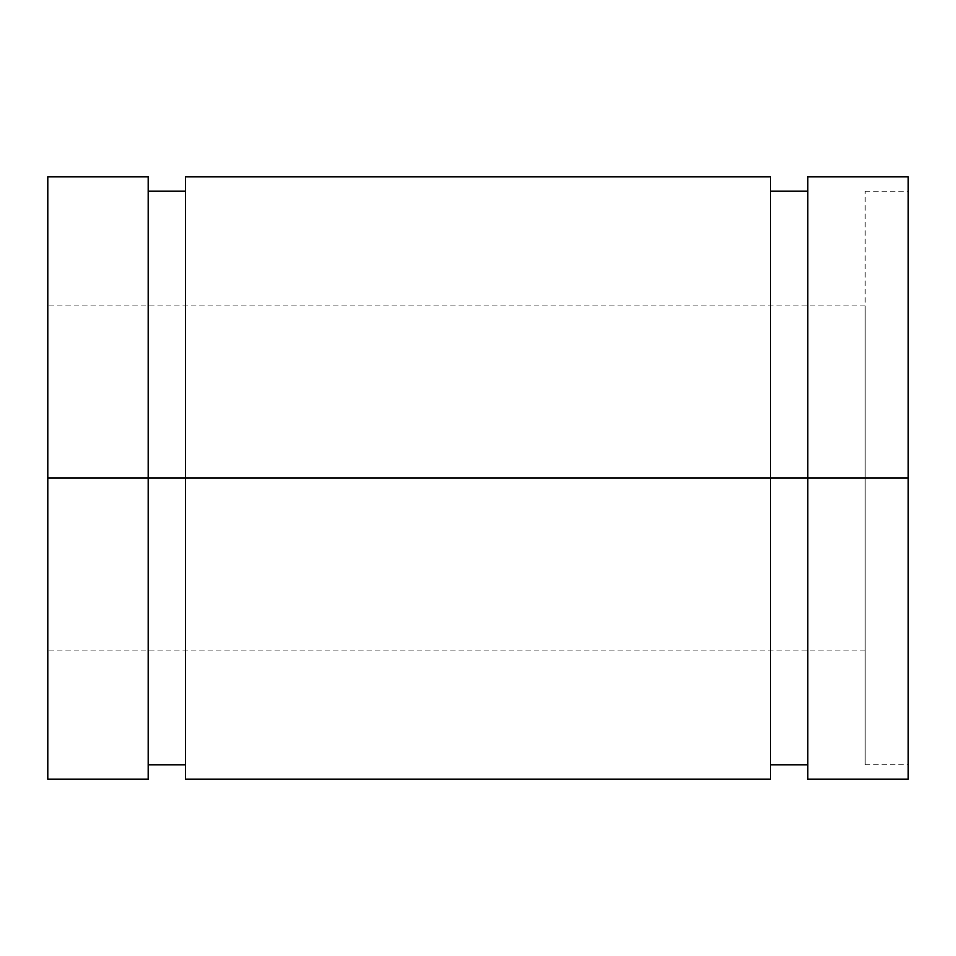 <?xml version="1.0" encoding="UTF-8"?>
<svg xmlns="http://www.w3.org/2000/svg" width="956" height="956" viewBox="0 0 956 956"><rect width="100%" height="100%" fill="white"/><g stroke="black" fill="none" stroke-linecap="round" stroke-linejoin="round"><path stroke-width="0.72" stroke-dasharray="4.78 3.58" d="M865.18 478L865.18 191.2L865.18 478L908.2 478L865.18 478L865.18 305.92L865.18 478L47.8 478L770.536 478L770.536 779.14L770.536 478L807.82 478L807.82 764.8L807.82 478L908.2 478L908.2 191.2L908.2 779.14L908.2 478L807.82 478L807.82 176.86L807.82 764.8L807.82 478L770.536 478L770.536 764.8L770.536 191.2L770.536 764.8L770.536 478L185.464 478L185.464 764.8L185.464 478L148.18 478L148.18 779.14L148.18 478L47.8 478L865.18 478L47.8 478L47.8 305.92L47.8 478L865.18 478L865.18 650.08L865.18 478L908.2 478L908.2 176.86L908.2 764.8L908.2 191.2L908.2 478L865.18 478L865.18 764.8L865.18 478M185.464 779.14L185.464 176.86L185.464 779.14M47.8 779.14L47.8 176.86L47.8 779.14M807.82 779.14L807.82 191.2L807.82 779.14M148.18 176.86L148.18 764.8L148.18 176.86M770.536 176.86L770.536 478L770.536 176.86M908.2 478L908.2 764.8L908.2 478M865.18 191.2L908.2 191.2M865.18 305.92L47.8 305.92M865.18 650.08L47.8 650.08M865.18 764.8L908.2 764.8"/><path stroke-width="1.43" d="M770.536 779.14L770.536 478L807.82 478L807.82 176.86L807.82 478L908.2 478L908.2 779.14L908.2 478L185.464 478L185.464 176.86L185.464 779.14L770.536 779.14L770.536 478L47.8 478L47.8 779.14L148.18 779.14L148.18 176.86L148.18 478L185.464 478L185.464 779.14M807.82 779.14L807.82 478L807.82 779.14L908.2 779.14M908.2 478L908.2 176.86L908.2 478M47.8 779.14L47.8 176.86L47.8 478L148.18 478L148.18 779.14M770.536 478L770.536 176.86L770.536 478M770.536 764.8L807.82 764.8M148.18 764.8L185.464 764.8M807.82 176.86L908.2 176.86M47.8 176.86L148.18 176.86M148.18 191.2L185.464 191.2M770.536 191.2L807.82 191.2M185.464 176.86L770.536 176.86"/></g></svg>
